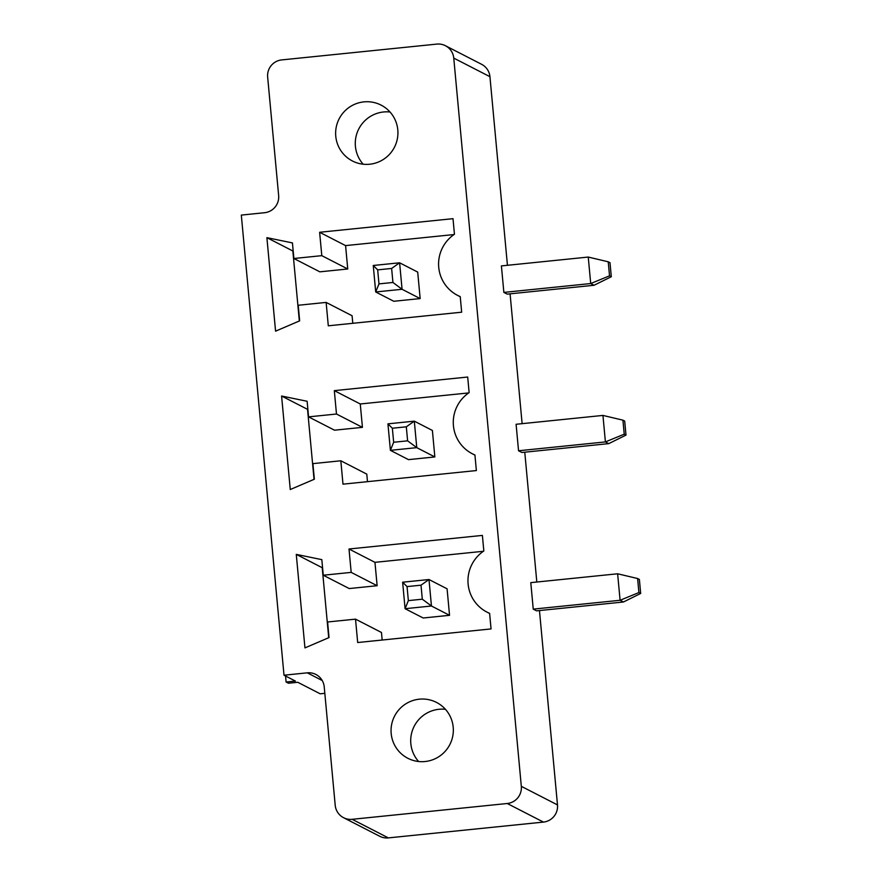 <?xml version="1.0" encoding="UTF-8"?>
<svg xmlns="http://www.w3.org/2000/svg" width="882" height="882" viewBox="0 0 882 882"><rect width="100%" height="100%" fill="white"/><g stroke="black" fill="none" stroke-linecap="round" stroke-linejoin="round"><path stroke-width="1.32" d="M324.819 693.329L320.177 693.803L297.763 682.282L288.458 683.23L286.099 682.018L295.404 681.069L284.004 675.215L307.267 672.834A15.7 15.545 117.2 0 1 324.223 686.846L335.215 805.31A15.7 15.545 -62.8 0 0 343.55 817.691L379.723 836.279A15.7 15.545 -62.8 0 0 388.345 837.9L543.433 822.09A15.7 15.545 117.2 0 0 557.49 804.913L539.464 610.564M536.818 582.021L524.768 452.201M522.122 423.658L510.083 293.827M507.437 265.295L489.94 76.69A15.7 15.545 -62.8 0 0 481.605 64.309L445.432 45.721A15.7 15.545 -62.8 0 0 436.81 44.1L281.722 59.91A15.7 15.545 -62.8 0 0 267.654 77.087L278.646 195.539A15.7 15.545 117.2 0 1 264.578 212.716L241.315 215.087L284.004 675.215M557.49 804.913L521.317 786.325L453.756 58.102A15.7 15.545 -62.8 0 0 445.432 45.721M533.246 609.131L530.788 582.638L617.632 573.785L620.09 600.278L533.246 609.131L536.587 610.851L623.431 601.998L620.09 600.278L638.91 592.55L637.609 578.526L617.632 573.785M503.865 292.405L501.406 265.912L588.25 257.059L590.708 283.552L503.865 292.405L507.205 294.125L594.049 285.272L590.708 283.552L609.528 275.823L608.227 261.8L588.25 257.059M518.55 450.768L516.091 424.275L602.946 415.422L605.405 441.915L518.55 450.768L521.89 452.488L608.745 443.635L605.405 441.915L624.224 434.187L622.924 420.163L602.946 415.422M521.317 786.325A15.7 15.545 117.2 0 1 507.249 803.502L352.172 819.312A15.7 15.545 -62.8 0 1 343.55 817.691M275.57 331.169L266.893 237.655L292.438 242.914L293.882 258.503L321.798 255.659L319.626 232.275L453.006 218.67L454.45 234.259A35.589 35.236 -62.8 0 0 460.228 296.606L461.672 312.195L328.302 325.8L326.131 302.416L298.215 305.26L299.66 320.85L275.57 331.169M340.827 460.779L312.912 463.623L314.356 479.213L290.266 489.532L281.59 396.018L307.123 401.277L308.568 416.866L336.483 414.022L334.322 390.638L467.692 377.033L469.136 392.622A35.589 35.236 -62.8 0 0 474.924 454.969L476.368 470.558L342.988 484.163L340.827 460.779L366.78 474.119L367.474 481.66M304.952 647.895L296.275 554.381L321.82 559.64L323.264 575.229L351.179 572.385L349.007 549.001L482.388 535.407L483.832 550.985A35.589 35.236 -62.8 0 0 489.609 613.332L491.053 628.921L357.684 642.526L355.512 619.142L327.597 621.986L329.041 637.576L304.952 647.895M286.099 682.018L285.548 675.998M363.891 101.882A31.399 31.09 -62.8 0 0 352.436 160.987A31.399 31.09 -62.8 0 0 394.43 147.272A31.399 31.09 -62.8 0 0 363.891 101.882M299.34 320.982L292.846 250.984L266.893 237.655M321.798 255.659L347.751 268.988L319.835 271.832L293.882 258.503M352.789 323.297L352.083 315.745L326.131 302.416M347.751 268.988L345.579 245.604L319.626 232.275M345.579 245.604L454.021 234.557M314.036 479.345L307.542 409.347L281.59 396.018M336.483 414.022L362.436 427.351L334.521 430.195L308.568 416.866M362.436 427.351L360.264 403.978L334.322 390.638M360.264 403.978L468.717 392.92M419.303 699.183A31.399 31.09 -62.8 0 0 407.837 758.277A31.399 31.09 -62.8 0 0 449.842 744.562A31.399 31.09 -62.8 0 0 419.303 699.183M328.721 637.719L322.228 567.71L296.275 554.381M351.179 572.385L377.132 585.714L349.217 588.559L323.264 575.229M382.171 640.023L381.465 632.482L355.512 619.142M377.132 585.714L374.96 562.341L349.007 549.001M374.96 562.341L483.402 551.283M637.609 578.526L639.384 579.43L640.685 593.465L623.431 601.998M640.685 593.465L638.91 592.55M594.049 285.272L611.303 276.739L610.002 262.704L608.227 261.8M611.303 276.739L609.528 275.823M622.924 420.163L624.688 421.067L625.988 435.102L608.745 443.635M625.988 435.102L624.224 434.187M390.02 112.003A31.399 31.09 -62.8 0 0 363.197 164.217M420.163 298.579L417.704 272.086L399.612 262.792L373.251 265.482L375.71 291.975L393.791 301.269L420.163 298.579L402.071 289.285L399.612 262.792L391.63 268.448L377.672 269.87L373.251 265.482M434.848 456.942L432.389 430.449L414.308 421.155L387.937 423.845L390.395 450.338L408.487 459.632L434.848 456.942L416.767 447.648L414.308 421.155L406.315 426.811L392.358 428.233L387.937 423.845M445.432 709.304A31.399 31.09 -62.8 0 0 418.608 761.508M449.544 615.305L447.086 588.812L428.994 579.518L402.633 582.208L405.092 608.701L423.173 617.995L449.544 615.305L431.452 606.011L428.994 579.518L421.012 585.174L407.054 586.596L402.633 582.208M391.63 268.448L392.931 282.472L402.071 289.285L375.71 291.975L378.973 283.894L377.672 269.87M406.315 426.811L407.616 440.835L416.767 447.648L390.395 450.338L393.659 442.257L392.358 428.233M421.012 585.174L422.313 599.198L431.452 606.011L405.092 608.701L408.355 600.62L407.054 586.596M392.931 282.472L378.973 283.894M407.616 440.835L393.659 442.257M422.313 599.198L408.355 600.62M489.94 76.69L453.756 58.102M543.433 822.09L507.249 803.502M388.345 837.9L352.172 819.312M322.228 680.529L307.267 672.834M457.615 295.404L460.239 296.749M472.311 453.767L474.935 455.112M486.996 612.13L489.62 613.475"/></g></svg>
